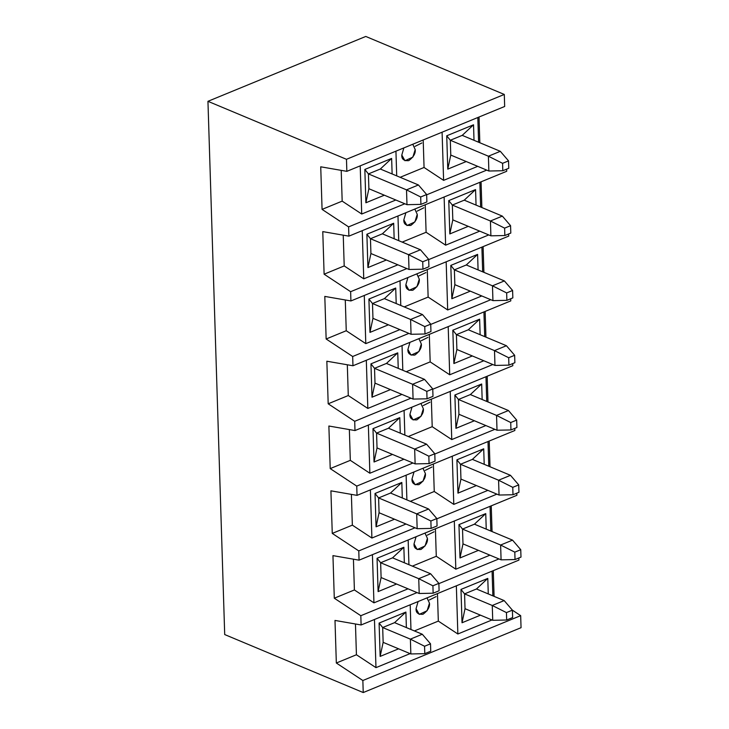 <?xml version="1.0" encoding="UTF-8"?>
<svg xmlns="http://www.w3.org/2000/svg" width="729" height="729" viewBox="0 0 729 729"><rect width="100%" height="100%" fill="white"/><g stroke="black" fill="none" stroke-linecap="round" stroke-linejoin="round"><path stroke-width="1.09" d="M465.029 608.697L492.731 620.297L492.266 605.48L464.564 593.88L492.266 605.48L504.176 600.587L476.474 588.986L504.176 600.587L512.396 610.155L506.445 612.597L506.673 620.005L512.633 617.563L512.396 610.155L512.633 617.563L506.673 620.005L492.731 620.297L465.029 608.697L462.031 622.757L460.983 589.424L487.783 578.407L488.275 593.925L487.783 578.407L476.474 588.986L464.564 593.88L465.029 608.697L464.564 593.88L460.983 589.424L462.031 622.757L480.484 615.167L462.031 622.757L465.029 608.697M512.396 610.155L504.176 600.587L492.266 605.48L506.445 612.597L512.396 610.155L520.67 615.65L362.851 680.512L336.333 663.016L334.994 620.434L361.11 624.972L518.93 560.1L518.857 557.977L518.93 560.1L361.11 624.972L360.819 615.713L417.052 592.595L360.819 615.713L361.11 624.972L334.994 620.434L336.333 663.016L362.851 680.512L363.233 692.55L362.851 680.512L520.67 615.65L521.053 627.687L520.67 615.65L512.405 610.191M492.731 620.297L506.673 620.005L506.445 612.597L492.266 605.48L492.731 620.297M424.56 646.259L424.788 653.667L430.748 651.216L430.511 643.807L424.56 646.259L430.511 643.807L422.291 634.239L394.589 622.648L422.291 634.239L410.381 639.142L382.679 627.541L410.381 639.142L422.291 634.239L430.511 643.807L430.748 651.216L424.788 653.667L424.56 646.259L410.381 639.142L424.56 646.259M383.144 642.349L410.846 653.949L410.381 639.142L410.846 653.949L383.144 642.349L380.146 656.41L379.098 623.085L405.898 612.068L406.381 627.587L405.898 612.068L394.589 622.648L382.679 627.541L383.144 642.349L382.679 627.541L379.098 623.085L380.146 656.41L398.599 648.828L380.146 656.41L383.144 642.349M410.846 653.949L424.788 653.667L410.846 653.949M432.908 585.806L433.144 593.206L439.095 590.763L438.867 583.355L432.908 585.806L438.867 583.355L430.648 573.787L392.548 557.84L430.648 573.787L418.738 578.68L380.638 562.733L418.738 578.68L430.648 573.787L438.867 583.355L439.095 590.763L433.144 593.206L432.908 585.806L418.738 578.68L432.908 585.806M381.103 577.55L419.202 593.497L418.738 578.68L419.202 593.497L381.103 577.55L380.638 562.733L392.548 557.84L403.857 547.26L377.057 558.277L380.638 562.733L377.057 558.277L378.105 591.602L381.103 577.55L378.105 591.602L396.567 584.02L378.105 591.602L377.057 558.277L403.857 547.26L392.548 557.84L380.638 562.733L381.103 577.55M419.202 593.497L433.144 593.206L419.202 593.497M462.988 543.889L501.087 559.836L500.623 545.028L462.523 529.081L500.623 545.028L512.533 540.134L474.433 524.187L512.533 540.134L520.752 549.702L514.802 552.145L515.029 559.553L520.989 557.102L520.752 549.702L520.989 557.102L515.029 559.553L501.087 559.836L462.988 543.889L462.523 529.081L474.433 524.187L485.751 513.608L458.951 524.625L462.523 529.081L458.951 524.625L459.999 557.949L462.988 543.889L459.999 557.949L478.452 550.368L459.999 557.949L458.951 524.625L485.751 513.608L474.433 524.187L462.523 529.081L462.988 543.889M520.752 549.702L512.533 540.134L500.623 545.028L514.802 552.145L520.752 549.702M501.087 559.836L515.029 559.553L514.802 552.145L500.623 545.028L501.087 559.836M430.875 520.998L431.103 528.407L437.063 525.955L436.826 518.547L430.875 520.998L436.826 518.547L428.606 508.988L390.516 493.041L428.606 508.988L416.696 513.881L378.606 497.934L416.696 513.881L428.606 508.988L436.826 518.547L437.063 525.955L431.103 528.407L430.875 520.998L416.696 513.881L430.875 520.998M379.071 512.742L417.161 528.689L416.696 513.881L417.161 528.689L379.071 512.742L378.606 497.934L390.516 493.041L401.825 482.461L375.025 493.478L378.606 497.934L375.025 493.478L376.073 526.803L379.071 512.742L376.073 526.803L394.526 519.212L376.073 526.803L375.025 493.478L401.825 482.461L390.516 493.041L378.606 497.934L379.071 512.742M417.161 528.689L431.103 528.407L417.161 528.689M460.956 479.09L499.046 495.037L498.581 480.22L460.491 464.273L498.581 480.22L510.491 475.326L472.401 459.379L510.491 475.326L518.72 484.894L512.76 487.346L512.997 494.745L518.948 492.303L518.72 484.894L518.948 492.303L512.997 494.745L499.046 495.037L460.956 479.09L460.491 464.273L472.401 459.379L483.71 448.8L456.91 459.817L460.491 464.273L456.91 459.817L457.958 493.141L460.956 479.09L457.958 493.141L476.411 485.56L457.958 493.141L456.91 459.817L483.71 448.8L472.401 459.379L460.491 464.273L460.956 479.09M518.72 484.894L510.491 475.326L498.581 480.22L512.76 487.346L518.72 484.894M499.046 495.037L512.997 494.745L512.76 487.346L498.581 480.22L499.046 495.037M428.834 456.199L429.071 463.598L435.022 461.156L434.794 453.748L428.834 456.199L434.794 453.748L426.574 444.18L388.475 428.233L426.574 444.18L414.664 449.073L376.565 433.126L414.664 449.073L426.574 444.18L434.794 453.748L435.022 461.156L429.071 463.598L428.834 456.199L414.664 449.073L428.834 456.199M377.03 447.943L415.129 463.89L414.664 449.073L415.129 463.89L377.03 447.943L376.565 433.126L388.475 428.233L399.784 417.653L372.984 428.67L376.565 433.126L372.984 428.67L374.032 461.995L377.03 447.943L374.032 461.995L392.494 454.413L374.032 461.995L372.984 428.67L399.784 417.653L388.475 428.233L376.565 433.126L377.03 447.943M415.129 463.89L429.071 463.598L415.129 463.89M458.924 414.282L497.014 430.228L496.549 415.421L458.45 399.474L496.549 415.421L508.459 410.527L470.369 394.58L508.459 410.527L516.679 420.095L510.728 422.538L510.956 429.946L516.916 427.495L516.679 420.095L516.916 427.495L510.956 429.946L497.014 430.228L458.924 414.282L458.45 399.474L470.369 394.58L481.678 384.001L454.878 395.018L458.45 399.474L454.878 395.018L455.926 428.342L458.924 414.282L455.926 428.342L474.379 420.761L455.926 428.342L454.878 395.018L481.678 384.001L470.369 394.58L458.45 399.474L458.924 414.282M516.679 420.095L508.459 410.527L496.549 415.421L510.728 422.538L516.679 420.095M497.014 430.228L510.956 429.946L510.728 422.538L496.549 415.421L497.014 430.228M426.802 391.391L427.03 398.799L432.99 396.348L432.753 388.94L426.802 391.391L432.753 388.94L424.533 379.381L386.443 363.434L424.533 379.381L412.623 384.274L374.533 368.327L412.623 384.274L424.533 379.381L432.753 388.94L432.99 396.348L427.03 398.799L426.802 391.391L412.623 384.274L426.802 391.391M374.998 383.135L413.088 399.082L412.623 384.274L413.088 399.082L374.998 383.135L374.533 368.327L386.443 363.434L397.752 352.854L370.952 363.862L374.533 368.327L370.952 363.862L372 397.196L374.998 383.135L372 397.196L390.452 389.605L372 397.196L370.952 363.862L397.752 352.854L386.443 363.434L374.533 368.327L374.998 383.135M413.088 399.082L427.03 398.799L413.088 399.082M456.883 349.483L494.973 365.429L494.508 350.613L456.418 334.666L494.508 350.613L506.418 345.719L468.328 329.772L506.418 345.719L514.647 355.287L508.687 357.739L508.924 365.138L514.874 362.696L514.647 355.287L514.874 362.696L508.924 365.138L494.973 365.429L456.883 349.483L456.418 334.666L468.328 329.772L479.636 319.193L452.837 330.21L456.418 334.666L452.837 330.21L453.885 363.534L456.883 349.483L453.885 363.534L472.337 355.952L453.885 363.534L452.837 330.21L479.636 319.193L468.328 329.772L456.418 334.666L456.883 349.483M514.647 355.287L506.418 345.719L494.508 350.613L508.687 357.739L514.647 355.287M494.973 365.429L508.924 365.138L508.687 357.739L494.508 350.613L494.973 365.429M424.761 326.592L424.998 333.991L430.948 331.549L430.721 324.141L424.761 326.592L430.721 324.141L422.501 314.573L384.402 298.626L422.501 314.573L410.591 319.466L372.492 303.519L410.591 319.466L422.501 314.573L430.721 324.141L430.948 331.549L424.998 333.991L424.761 326.592L410.591 319.466L424.761 326.592M372.956 318.336L411.056 334.283L410.591 319.466L411.056 334.283L372.956 318.336L372.492 303.519L384.402 298.626L395.71 288.046L368.91 299.063L372.492 303.519L368.91 299.063L369.958 332.388L372.956 318.336L369.958 332.388L388.42 324.806L369.958 332.388L368.91 299.063L395.71 288.046L384.402 298.626L372.492 303.519L372.956 318.336M411.056 334.283L424.998 333.991L411.056 334.283M454.85 284.674L492.941 300.621L492.476 285.814L454.377 269.867L492.476 285.814L504.386 280.92L466.296 264.973L504.386 280.92L512.605 290.479L506.655 292.93L506.883 300.339L512.842 297.888L512.605 290.479L512.842 297.888L506.883 300.339L492.941 300.621L454.85 284.674L454.377 269.867L466.296 264.973L477.604 254.394L450.804 265.411L454.377 269.867L450.804 265.411L451.852 298.735L454.85 284.674L451.852 298.735L470.305 291.144L451.852 298.735L450.804 265.411L477.604 254.394L466.296 264.973L454.377 269.867L454.85 284.674M512.605 290.479L504.386 280.92L492.476 285.814L506.655 292.93L512.605 290.479M492.941 300.621L506.883 300.339L506.655 292.93L492.476 285.814L492.941 300.621M422.729 261.784L422.957 269.192L428.916 266.741L428.679 259.333L422.729 261.784L428.679 259.333L420.46 249.774L382.37 233.818L420.46 249.774L408.55 254.667L370.46 238.72L408.55 254.667L420.46 249.774L428.679 259.333L428.916 266.741L422.957 269.192L422.729 261.784L408.55 254.667L422.729 261.784M370.924 253.528L409.015 269.475L408.55 254.667L409.015 269.475L370.924 253.528L370.46 238.72L382.37 233.818L393.678 223.247L366.878 234.255L370.46 238.72L366.878 234.255L367.926 267.589L370.924 253.528L367.926 267.589L386.379 259.998L367.926 267.589L366.878 234.255L393.678 223.247L382.37 233.818L370.46 238.72L370.924 253.528M409.015 269.475L422.957 269.192L409.015 269.475M452.809 219.876L490.899 235.822L490.435 221.005L452.344 205.059L490.435 221.005L502.345 216.112L464.255 200.165L502.345 216.112L510.573 225.68L504.614 228.131L504.851 235.531L510.801 233.089L510.573 225.68L510.801 233.089L504.851 235.531L490.899 235.822L452.809 219.876L452.344 205.059L464.255 200.165L475.563 189.586L448.763 200.603L452.344 205.059L448.763 200.603L449.811 233.927L452.809 219.876L449.811 233.927L468.264 226.345L449.811 233.927L448.763 200.603L475.563 189.586L464.255 200.165L452.344 205.059L452.809 219.876M510.573 225.68L502.345 216.112L490.435 221.005L504.614 228.131L510.573 225.68M490.899 235.822L504.851 235.531L504.614 228.131L490.435 221.005L490.899 235.822M420.688 196.976L420.925 204.384L426.875 201.942L426.647 194.534L420.688 196.976L426.647 194.534L418.428 184.966L380.328 169.019L418.428 184.966L406.518 189.859L368.418 173.912L406.518 189.859L418.428 184.966L426.647 194.534L426.875 201.942L420.925 204.384L420.688 196.976L406.518 189.859L420.688 196.976M368.883 188.729L406.982 204.676L406.518 189.859L406.982 204.676L368.883 188.729L368.418 173.912L380.328 169.019L391.637 158.439L364.837 169.456L368.418 173.912L364.837 169.456L365.885 202.78L368.883 188.729L365.885 202.78L384.347 195.199L365.885 202.78L364.837 169.456L391.637 158.439L380.328 169.019L368.418 173.912L368.883 188.729M406.982 204.676L420.925 204.384L406.982 204.676M450.777 155.067L488.867 171.014L488.403 156.206L450.303 140.26L488.403 156.206L500.313 151.313L462.222 135.366L500.313 151.313L508.532 160.872L502.582 163.323L502.81 170.732L508.769 168.281L508.532 160.872L508.769 168.281L502.81 170.732L488.867 171.014L450.777 155.067L450.303 140.26L462.222 135.366L473.531 124.787L446.731 135.794L450.303 140.26L446.731 135.794L447.779 169.128L450.777 155.067L447.779 169.128L466.232 161.537L447.779 169.128L446.731 135.794L473.531 124.787L462.222 135.366L450.303 140.26L450.777 155.067M508.532 160.872L500.313 151.313L488.403 156.206L502.582 163.323L508.532 160.872M488.867 171.014L502.81 170.732L502.582 163.323L488.403 156.206L488.867 171.014M504.668 106.48L504.295 94.442L346.475 159.305L346.849 171.342L504.668 106.48L346.849 171.342L320.733 166.804L322.072 209.387L342.174 201.131L341.208 170.358L342.174 201.131L361.721 214.025L395.829 200.001L361.721 214.025L360.208 165.857L361.721 214.025L342.174 201.131L322.072 209.387L348.599 226.892L404.832 203.774L348.599 226.892L348.89 236.15L506.71 171.279L506.637 169.155L506.71 171.279L348.89 236.15L322.774 231.612L324.113 274.195L344.206 265.93L343.241 235.166L344.206 265.93L363.753 278.824L397.861 264.809L363.753 278.824L362.24 230.656L363.753 278.824L344.206 265.93L324.113 274.195L350.631 291.691L406.873 268.582L350.631 291.691L350.922 300.949L508.742 236.087L508.678 233.963L508.742 236.087L350.922 300.949L324.806 296.411L326.145 338.994L346.248 330.738L345.282 299.965L346.248 330.738L365.794 343.632L399.902 329.608L365.794 343.632L364.281 295.464L365.794 343.632L346.248 330.738L326.145 338.994L352.672 356.499L408.905 333.381L352.672 356.499L352.964 365.758L510.783 300.886L510.71 298.762L510.783 300.886L352.964 365.758L326.847 361.219L328.187 403.802L348.28 395.537L347.314 364.773L348.28 395.537L367.826 408.431L401.934 394.416L367.826 408.431L366.313 360.263L367.826 408.431L348.28 395.537L328.187 403.802L354.704 421.298L410.946 398.189L354.704 421.298L354.996 430.557L512.815 365.694L512.751 363.571L512.815 365.694L354.996 430.557L328.879 426.018L330.219 468.601L350.321 460.345L349.355 429.572L350.321 460.345L369.867 473.239L403.975 459.215L369.867 473.239L368.355 425.071L369.867 473.239L350.321 460.345L330.219 468.601L356.745 486.106L412.978 462.988L356.745 486.106L357.037 495.365L514.856 430.493L514.783 428.37L514.856 430.493L357.037 495.365L330.92 490.827L332.26 533.409L352.353 525.144L351.387 494.38L352.353 525.144L371.899 538.038L406.007 524.023L371.899 538.038L370.387 489.87L371.899 538.038L352.353 525.144L332.26 533.409L358.777 550.905L415.02 527.796L358.777 550.905L359.069 560.164L516.888 495.301L516.825 493.178L516.888 495.301L359.069 560.164L332.953 555.626L334.292 598.208L354.394 589.952L353.428 559.189L354.394 589.952L373.941 602.847L408.049 588.822L373.941 602.847L372.428 554.678L373.941 602.847L354.394 589.952L334.292 598.208L360.819 615.713L334.292 598.208L332.953 555.626L359.069 560.164L358.777 550.905L332.26 533.409L330.92 490.827L357.037 495.365L356.745 486.106L330.219 468.601L328.879 426.018L354.996 430.557L354.704 421.298L328.187 403.802L326.847 361.219L352.964 365.758L352.672 356.499L326.145 338.994L324.806 296.411L350.922 300.949L350.631 291.691L324.113 274.195L322.774 231.612L348.89 236.15L348.599 226.892L322.072 209.387L320.733 166.804L346.849 171.342L346.475 159.305L207.947 101.313L224.705 634.558L363.233 692.55L521.053 627.687L363.233 692.55L224.705 634.558L207.947 101.313L365.767 36.45L504.295 94.442L504.668 106.48M401.807 155.049L404.969 160.745L412.86 157.136L415.202 149.545L412.769 144.251L415.202 149.545C415.712 153.327 413.562 157.027 408.769 160.635C403.866 161.009 401.542 159.15 401.807 155.049L403.848 147.914L401.807 155.049M392.129 173.958L391.637 158.439L392.129 173.958M474.014 140.296L473.531 124.787L474.014 140.296M396.713 175.88L395.938 151.167L396.713 175.88M478.598 142.219L477.823 117.515L478.598 142.219M442.093 132.195L443.606 180.364L477.714 166.349L443.606 180.364L442.093 132.195M400.13 177.311L424.059 167.47L423.194 139.968L424.059 167.47L443.606 180.364L424.059 167.47L400.13 177.311M426.656 194.807L486.717 170.121L426.656 194.807M479.837 142.738L479.026 117.014L479.837 142.738M421.863 142.966L415.047 146.365M403.839 219.857L407.001 225.543L414.892 221.944L417.243 214.353L414.81 209.05L417.243 214.353C417.744 218.135 415.603 221.826 410.801 225.434C405.907 225.808 403.584 223.949 403.839 219.857L405.88 212.722L403.839 219.857M394.161 238.757L393.678 223.247L394.161 238.757M476.055 205.104L475.563 189.586L476.055 205.104M398.754 240.679L397.97 215.975L398.754 240.679M480.639 207.027L479.864 182.314L480.639 207.027M444.125 197.003L445.638 245.172L479.746 231.148L445.638 245.172L444.125 197.003M402.171 242.11L426.101 232.278L425.235 204.767L426.101 232.278L445.638 245.172L426.101 232.278L402.171 242.11M428.688 259.606L488.758 234.92L428.688 259.606M481.869 207.537L481.067 181.822L481.869 207.537M423.895 207.765L417.079 211.173M405.88 284.656L409.042 290.352L416.933 286.743L419.275 279.152L416.842 273.858L419.275 279.152C419.776 282.934 417.635 286.634 412.842 290.242C407.939 290.616 405.616 288.757 405.88 284.656L407.921 277.521L405.88 284.656M396.202 303.565L395.71 288.046L396.202 303.565M478.087 269.912L477.604 254.394L478.087 269.912M400.786 305.487L400.011 280.774L400.786 305.487M482.671 271.826L481.896 247.122L482.671 271.826M446.166 261.802L447.679 309.971L481.787 295.956L447.679 309.971L446.166 261.802M404.203 306.918L428.133 297.077L427.267 269.575L428.133 297.077L447.679 309.971L428.133 297.077L404.203 306.918M430.73 324.414L490.79 299.728L430.73 324.414M483.91 272.345L483.099 246.621L483.91 272.345M425.927 272.573L418.61 276.054M407.912 349.464L411.074 355.151L418.965 351.551L421.316 343.96L418.883 338.657L421.316 343.96C421.818 347.742 419.667 351.433 414.874 355.041C409.98 355.415 407.657 353.556 407.912 349.464L409.953 342.329L407.912 349.464M398.234 368.364L397.752 352.854L398.234 368.364M480.129 334.711L479.636 319.193L480.129 334.711M402.818 370.286L402.043 345.582L402.818 370.286M484.712 336.634L483.928 311.921L484.712 336.634M448.198 326.61L449.711 374.779L483.819 360.755L449.711 374.779L448.198 326.61M406.244 371.717L430.174 361.885L429.308 334.374L430.174 361.885L449.711 374.779L430.174 361.885L406.244 371.717M432.762 389.222L492.831 364.527L432.762 389.222M485.942 337.153L485.14 311.429L485.942 337.153M427.969 337.372L421.152 340.78M409.953 414.263L413.115 419.959L421.007 416.35L423.349 408.759L420.915 403.465L423.349 408.759C423.85 412.541 421.708 416.241 416.915 419.849C412.013 420.223 409.689 418.364 409.953 414.263L411.994 407.128L409.953 414.263M400.276 433.172L399.784 417.653L400.276 433.172M482.161 399.519L481.678 384.001L482.161 399.519M404.859 435.095L404.085 410.381L404.859 435.095M486.744 401.433L485.97 376.729L486.744 401.433M450.24 391.409L451.752 439.578L485.86 425.563L451.752 439.578L450.24 391.409M408.276 436.525L432.206 426.684L431.34 399.182L432.206 426.684L451.752 439.578L432.206 426.684L408.276 436.525M434.803 454.021L494.863 429.335L434.803 454.021M487.983 401.952L487.172 376.228L487.983 401.952M430.001 402.18L423.194 405.579M411.985 479.071L415.147 484.767L423.039 481.158L425.39 473.568L422.957 468.264L425.39 473.568C425.891 477.349 423.74 481.04 418.947 484.648C414.054 485.022 411.73 483.163 411.985 479.071L414.026 471.936L411.985 479.071M402.308 497.98L401.825 482.461L402.308 497.98M484.202 464.318L483.71 448.8L484.202 464.318M406.891 499.894L406.117 475.19L406.891 499.894M488.785 466.241L488.002 441.528L488.785 466.241M452.272 456.217L453.784 504.386L487.892 490.362L453.784 504.386L452.272 456.217M410.318 501.324L434.247 491.492L433.381 463.981L434.247 491.492L453.784 504.386L434.247 491.492L410.318 501.324M436.835 518.829L496.905 494.134L436.835 518.829M490.016 466.76L489.214 441.036L490.016 466.76M432.042 466.979L425.226 470.387M414.026 543.88L417.188 549.566L425.08 545.957L427.422 538.366L424.989 533.072L427.422 538.366C427.923 542.148 425.782 545.848 420.988 549.456C416.086 549.83 413.762 547.971 414.026 543.88L416.068 536.744L414.026 543.88M404.349 562.779L403.857 547.26L404.349 562.779M486.234 529.126L485.751 513.608L486.234 529.126M408.933 564.702L408.158 539.989L408.933 564.702M490.817 531.04L490.043 506.336L490.817 531.04M454.313 521.025L455.825 569.185L489.934 555.17L455.825 569.185L454.313 521.025M412.35 566.132L436.279 556.291L435.413 528.789L436.279 556.291L455.825 569.185L436.279 556.291L412.35 566.132M438.876 583.628L498.937 558.943L438.876 583.628M492.057 531.559L491.246 505.844L492.057 531.559M434.074 531.787L427.267 535.186M438.32 621.099L457.858 633.993L456.345 585.824L457.858 633.993L438.32 621.099L414.391 630.931L438.32 621.099L437.455 593.588L438.32 621.099M493.287 570.643L494.089 596.368L493.287 570.643M346.475 159.305L504.295 94.442L365.767 36.45L207.947 101.313L346.475 159.305M436.115 596.595L429.299 599.994M491.966 619.978L457.858 633.993L491.966 619.978M410.081 653.631L375.973 667.646L356.426 654.751L336.333 663.016L356.426 654.751L355.46 623.988L356.426 654.751L375.973 667.646L374.46 619.477L375.973 667.646L410.081 653.631M492.075 571.135L492.859 595.848L492.075 571.135M416.059 608.679L418.1 601.543L416.059 608.679L419.221 614.374L427.112 610.765L429.463 603.175C429.964 606.956 427.814 610.647 423.02 614.255C418.127 614.638 415.803 612.77 416.059 608.679M427.03 597.88L429.463 603.175L427.03 597.88M410.19 604.797L410.965 629.501L410.19 604.797M379.098 623.085L382.679 627.541L394.589 622.648L405.898 612.068L379.098 623.085M460.983 589.424L464.564 593.88L476.474 588.986L487.783 578.407L460.983 589.424"/></g></svg>
